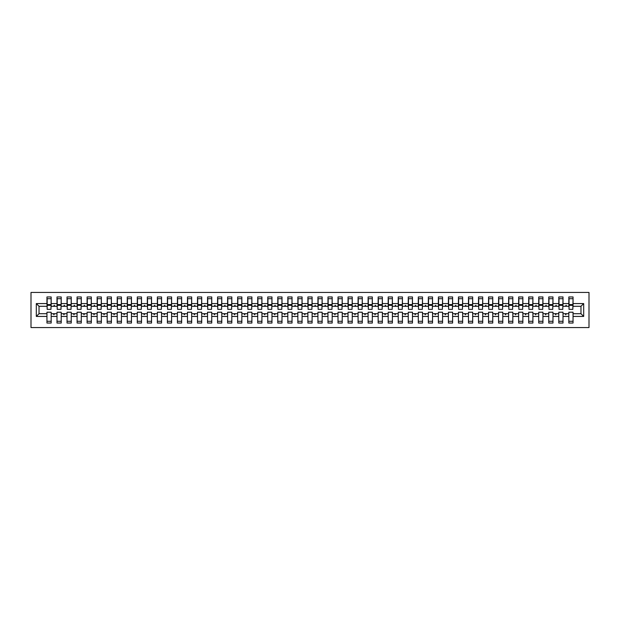 <?xml version="1.0" encoding="UTF-8"?>
<svg xmlns="http://www.w3.org/2000/svg" width="620" height="620" viewBox="0 0 620 620"><rect width="100%" height="100%" fill="white"/><g stroke="black" fill="none" stroke-linecap="round" stroke-linejoin="round"><path stroke-width="0.93" d="M31 327.562L589 327.562L589 292.438L31 292.438L31 327.562M583.683 316.425L580.971 313.712L580.971 306.288L583.683 303.575L583.683 316.425L573.043 316.425L573.043 312.209L568.827 312.209L568.827 313.712L563.007 313.712L563.007 312.209L558.79 312.209L558.79 313.712L552.97 313.712L552.97 312.209L548.754 312.209L548.754 313.712L542.934 313.712L542.934 312.209L538.718 312.209L538.718 313.712L532.898 313.712L532.898 312.209L528.682 312.209L528.682 313.712L522.861 313.712L522.861 312.209L518.646 312.209L518.646 313.712L512.825 313.712L512.825 312.209L508.609 312.209L508.609 313.712L502.789 313.712L502.789 312.209L498.573 312.209L498.573 313.712L492.753 313.712L492.753 312.209L488.537 312.209L488.537 313.712L482.716 313.712L482.716 312.209L478.5 312.209L478.5 313.712L472.68 313.712L472.68 312.209L468.464 312.209L468.464 313.712L462.644 313.712L462.644 312.209L458.436 312.209L458.436 313.712L452.608 313.712L452.608 312.209L448.4 312.209L448.4 313.712L442.571 313.712L442.571 312.209L438.363 312.209L438.363 313.712L432.543 313.712L432.543 312.209L428.327 312.209L428.327 313.712L422.507 313.712L422.507 312.209L418.291 312.209L418.291 313.712L412.471 313.712L412.471 312.209L408.255 312.209L408.255 313.712L402.434 313.712L402.434 312.209L398.218 312.209L398.218 313.712L392.398 313.712L392.398 312.209L388.182 312.209L388.182 313.712L382.362 313.712L382.362 312.209L378.146 312.209L378.146 313.712L372.326 313.712L372.326 312.209L368.11 312.209L368.11 313.712L362.289 313.712L362.289 312.209L358.073 312.209L358.073 313.712L352.253 313.712L352.253 312.209L348.037 312.209L348.037 313.712L342.217 313.712L342.217 312.209L338.001 312.209L338.001 313.712L332.18 313.712L332.18 312.209L327.964 312.209L327.964 313.712L322.144 313.712L322.144 312.209L317.928 312.209L317.928 313.712L312.108 313.712L312.108 312.209L307.892 312.209L307.892 313.712L302.072 313.712L302.072 312.209L297.856 312.209L297.856 313.712L292.036 313.712L292.036 312.209L287.82 312.209L287.82 313.712L281.999 313.712L281.999 312.209L277.783 312.209L277.783 313.712L271.963 313.712L271.963 312.209L267.747 312.209L267.747 313.712L261.927 313.712L261.927 312.209L257.711 312.209L257.711 313.712L251.891 313.712L251.891 312.209L247.674 312.209L247.674 313.712L241.854 313.712L241.854 312.209L237.638 312.209L237.638 313.712L231.818 313.712L231.818 312.209L227.602 312.209L227.602 313.712L221.782 313.712L221.782 312.209L217.566 312.209L217.566 313.712L211.746 313.712L211.746 312.209L207.529 312.209L207.529 313.712L201.709 313.712L201.709 312.209L197.493 312.209L197.493 313.712L191.673 313.712L191.673 312.209L187.457 312.209L187.457 313.712L181.637 313.712L181.637 312.209L177.429 312.209L177.429 313.712L171.6 313.712L171.6 312.209L167.392 312.209L167.392 313.712L161.564 313.712L161.564 312.209L157.356 312.209L157.356 313.712L151.536 313.712L151.536 312.209L147.32 312.209L147.32 313.712L141.5 313.712L141.5 312.209L137.284 312.209L137.284 313.712L131.463 313.712L131.463 312.209L127.247 312.209L127.247 313.712L121.427 313.712L121.427 312.209L117.211 312.209L117.211 313.712L111.391 313.712L111.391 312.209L107.175 312.209L107.175 313.712L101.355 313.712L101.355 312.209L97.139 312.209L97.139 313.712L91.318 313.712L91.318 312.209L87.102 312.209L87.102 313.712L81.282 313.712L81.282 312.209L77.066 312.209L77.066 313.712L71.246 313.712L71.246 312.209L67.03 312.209L67.03 313.712L61.21 313.712L61.21 312.209L56.994 312.209L56.994 313.712L51.173 313.712L51.173 323.043L46.957 323.043L46.957 313.712L39.029 313.712L36.316 316.425L36.316 303.575L39.029 306.288L39.029 313.712M573.043 316.425L573.043 323.043L568.827 323.043L568.827 313.712M580.971 306.288L573.043 306.288L573.043 296.957L568.827 296.957L568.827 303.575L563.007 303.575L562.805 307.791M569.028 307.791L568.827 303.575M568.827 316.425L563.007 316.425L563.007 323.043L558.79 323.043L558.79 313.712M563.007 303.575L563.007 296.957L558.79 296.957L558.79 303.575L552.97 303.575L552.769 307.791M558.992 307.791L558.79 303.575M558.79 316.425L552.97 316.425L552.97 323.043L548.754 323.043L548.754 313.712M552.97 303.575L552.97 296.957L548.754 296.957L548.754 303.575L542.934 303.575L542.732 307.791M548.956 307.791L548.754 303.575M548.754 316.425L542.934 316.425L542.934 323.043L538.718 323.043L538.718 313.712M542.934 303.575L542.934 296.957L538.718 296.957L538.718 303.575L532.898 303.575L532.696 307.791M538.919 307.791L538.718 303.575M538.718 316.425L532.898 316.425L532.898 323.043L528.682 323.043L528.682 313.712M532.898 303.575L532.898 296.957L528.682 296.957L528.682 303.575L522.861 303.575L522.66 307.791M528.883 307.791L528.682 303.575M528.682 316.425L522.861 316.425L522.861 323.043L518.646 323.043L518.646 313.712M522.861 303.575L522.861 296.957L518.646 296.957L518.646 303.575L512.825 303.575L512.624 307.791M518.847 307.791L518.646 303.575M518.646 316.425L512.825 316.425L512.825 323.043L508.609 323.043L508.609 313.712M512.825 303.575L512.825 296.957L508.609 296.957L508.609 303.575L502.789 303.575L502.588 307.791M508.811 307.791L508.609 303.575M508.609 316.425L502.789 316.425L502.789 323.043L498.573 323.043L498.573 313.712M502.789 303.575L502.789 296.957L498.573 296.957L498.573 303.575L492.753 303.575L492.551 307.791M498.775 307.791L498.573 303.575M498.573 316.425L492.753 316.425L492.753 323.043L488.537 323.043L488.537 313.712M492.753 303.575L492.753 296.957L488.537 296.957L488.537 303.575L482.716 303.575L482.515 307.791M488.738 307.791L488.537 303.575M488.537 316.425L482.716 316.425L482.716 323.043L478.5 323.043L478.5 313.712M482.716 303.575L482.716 296.957L478.5 296.957L478.5 303.575L472.68 303.575L472.479 307.791M478.702 307.791L478.5 303.575M478.5 316.425L472.68 316.425L472.68 323.043L468.464 323.043L468.464 313.712M472.68 303.575L472.68 296.957L468.464 296.957L468.464 303.575L462.644 303.575L462.45 307.791M468.666 307.791L468.464 303.575M468.464 316.425L462.644 316.425L462.644 323.043L458.436 323.043L458.436 313.712M462.644 303.575L462.644 296.957L458.436 296.957L458.436 303.575L452.608 303.575L452.414 307.791M458.63 307.791L458.436 303.575M458.436 316.425L452.608 316.425L452.608 323.043L448.4 323.043L448.4 313.712M452.608 303.575L452.608 296.957L448.4 296.957L448.4 303.575L442.571 303.575L442.378 307.791M448.593 307.791L448.4 303.575M448.4 316.425L442.571 316.425L442.571 323.043L438.363 323.043L438.363 313.712M442.571 303.575L442.571 296.957L438.363 296.957L438.363 303.575L432.543 303.575L432.341 307.791M438.557 307.791L438.363 303.575M438.363 316.425L432.543 316.425L432.543 323.043L428.327 323.043L428.327 313.712M432.543 303.575L432.543 296.957L428.327 296.957L428.327 303.575L422.507 303.575L422.305 307.791M428.529 307.791L428.327 303.575M428.327 316.425L422.507 316.425L422.507 323.043L418.291 323.043L418.291 313.712M422.507 303.575L422.507 296.957L418.291 296.957L418.291 303.575L412.471 303.575L412.269 307.791M418.492 307.791L418.291 303.575M418.291 316.425L412.471 316.425L412.471 323.043L408.255 323.043L408.255 313.712M412.471 303.575L412.471 296.957L408.255 296.957L408.255 303.575L402.434 303.575L402.233 307.791M408.456 307.791L408.255 303.575M408.255 316.425L402.434 316.425L402.434 323.043L398.218 323.043L398.218 313.712M402.434 303.575L402.434 296.957L398.218 296.957L398.218 303.575L392.398 303.575L392.197 307.791M398.42 307.791L398.218 303.575M398.218 316.425L392.398 316.425L392.398 323.043L388.182 323.043L388.182 313.712M392.398 303.575L392.398 296.957L388.182 296.957L388.182 303.575L382.362 303.575L382.16 307.791M388.384 307.791L388.182 303.575M388.182 316.425L382.362 316.425L382.362 323.043L378.146 323.043L378.146 313.712M382.362 303.575L382.362 296.957L378.146 296.957L378.146 303.575L372.326 303.575L372.124 307.791M378.347 307.791L378.146 303.575M378.146 316.425L372.326 316.425L372.326 323.043L368.11 323.043L368.11 313.712M372.326 303.575L372.326 296.957L368.11 296.957L368.11 303.575L362.289 303.575L362.088 307.791M368.311 307.791L368.11 303.575M368.11 316.425L362.289 316.425L362.289 323.043L358.073 323.043L358.073 313.712M362.289 303.575L362.289 296.957L358.073 296.957L358.073 303.575L352.253 303.575L352.051 307.791M358.275 307.791L358.073 303.575M358.073 316.425L352.253 316.425L352.253 323.043L348.037 323.043L348.037 313.712M352.253 303.575L352.253 296.957L348.037 296.957L348.037 303.575L342.217 303.575L342.015 307.791M348.238 307.791L348.037 303.575M348.037 316.425L342.217 316.425L342.217 323.043L338.001 323.043L338.001 313.712M342.217 303.575L342.217 296.957L338.001 296.957L338.001 303.575L332.18 303.575L331.979 307.791M338.202 307.791L338.001 303.575M338.001 316.425L332.18 316.425L332.18 323.043L327.964 323.043L327.964 313.712M332.18 303.575L332.18 296.957L327.964 296.957L327.964 303.575L322.144 303.575L321.943 307.791M328.166 307.791L327.964 303.575M327.964 316.425L322.144 316.425L322.144 323.043L317.928 323.043L317.928 313.712M322.144 303.575L322.144 296.957L317.928 296.957L317.928 303.575L312.108 303.575L311.906 307.791M318.13 307.791L317.928 303.575M317.928 316.425L312.108 316.425L312.108 323.043L307.892 323.043L307.892 313.712M312.108 303.575L312.108 296.957L307.892 296.957L307.892 303.575L302.072 303.575L301.87 307.791M308.094 307.791L307.892 303.575M307.892 316.425L302.072 316.425L302.072 323.043L297.856 323.043L297.856 313.712M302.072 303.575L302.072 296.957L297.856 296.957L297.856 303.575L292.036 303.575L291.834 307.791M298.057 307.791L297.856 303.575M297.856 316.425L292.036 316.425L292.036 323.043L287.82 323.043L287.82 313.712M292.036 303.575L292.036 296.957L287.82 296.957L287.82 303.575L281.999 303.575L281.798 307.791M288.021 307.791L287.82 303.575M287.82 316.425L281.999 316.425L281.999 323.043L277.783 323.043L277.783 313.712M281.999 303.575L281.999 296.957L277.783 296.957L277.783 303.575L271.963 303.575L271.762 307.791M277.985 307.791L277.783 303.575M277.783 316.425L271.963 316.425L271.963 323.043L267.747 323.043L267.747 313.712M271.963 303.575L271.963 296.957L267.747 296.957L267.747 303.575L261.927 303.575L261.725 307.791M267.949 307.791L267.747 303.575M267.747 316.425L261.927 316.425L261.927 323.043L257.711 323.043L257.711 313.712M261.927 303.575L261.927 296.957L257.711 296.957L257.711 303.575L251.891 303.575L251.689 307.791M257.912 307.791L257.711 303.575M257.711 316.425L251.891 316.425L251.891 323.043L247.674 323.043L247.674 313.712M251.891 303.575L251.891 296.957L247.674 296.957L247.674 303.575L241.854 303.575L241.653 307.791M247.876 307.791L247.674 303.575M247.674 316.425L241.854 316.425L241.854 323.043L237.638 323.043L237.638 313.712M241.854 303.575L241.854 296.957L237.638 296.957L237.638 303.575L231.818 303.575L231.617 307.791M237.84 307.791L237.638 303.575M237.638 316.425L231.818 316.425L231.818 323.043L227.602 323.043L227.602 313.712M231.818 303.575L231.818 296.957L227.602 296.957L227.602 303.575L221.782 303.575L221.58 307.791M227.804 307.791L227.602 303.575M227.602 316.425L221.782 316.425L221.782 323.043L217.566 323.043L217.566 313.712M221.782 303.575L221.782 296.957L217.566 296.957L217.566 303.575L211.746 303.575L211.544 307.791M217.767 307.791L217.566 303.575M217.566 316.425L211.746 316.425L211.746 323.043L207.529 323.043L207.529 313.712M211.746 303.575L211.746 296.957L207.529 296.957L207.529 303.575L201.709 303.575L201.508 307.791M207.731 307.791L207.529 303.575M207.529 316.425L201.709 316.425L201.709 323.043L197.493 323.043L197.493 313.712M201.709 303.575L201.709 296.957L197.493 296.957L197.493 303.575L191.673 303.575L191.472 307.791M197.695 307.791L197.493 303.575M197.493 316.425L191.673 316.425L191.673 323.043L187.457 323.043L187.457 313.712M191.673 303.575L191.673 296.957L187.457 296.957L187.457 303.575L181.637 303.575L181.443 307.791M187.659 307.791L187.457 303.575M187.457 316.425L181.637 316.425L181.637 323.043L177.429 323.043L177.429 313.712M181.637 303.575L181.637 296.957L177.429 296.957L177.429 303.575L171.6 303.575L171.407 307.791M177.622 307.791L177.429 303.575M177.429 316.425L171.6 316.425L171.6 323.043L167.392 323.043L167.392 313.712M171.6 303.575L171.6 296.957L167.392 296.957L167.392 303.575L161.564 303.575L161.37 307.791M167.586 307.791L167.392 303.575M167.392 316.425L161.564 316.425L161.564 323.043L157.356 323.043L157.356 313.712M161.564 303.575L161.564 296.957L157.356 296.957L157.356 303.575L151.536 303.575L151.334 307.791M157.55 307.791L157.356 303.575M157.356 316.425L151.536 316.425L151.536 323.043L147.32 323.043L147.32 313.712M151.536 303.575L151.536 296.957L147.32 296.957L147.32 303.575L141.5 303.575L141.298 307.791M147.521 307.791L147.32 303.575M147.32 316.425L141.5 316.425L141.5 323.043L137.284 323.043L137.284 313.712M141.5 303.575L141.5 296.957L137.284 296.957L137.284 303.575L131.463 303.575L131.262 307.791M137.485 307.791L137.284 303.575M137.284 316.425L131.463 316.425L131.463 323.043L127.247 323.043L127.247 313.712M131.463 303.575L131.463 296.957L127.247 296.957L127.247 303.575L121.427 303.575L121.225 307.791M127.449 307.791L127.247 303.575M127.247 316.425L121.427 316.425L121.427 323.043L117.211 323.043L117.211 313.712M121.427 303.575L121.427 296.957L117.211 296.957L117.211 303.575L111.391 303.575L111.189 307.791M117.413 307.791L117.211 303.575M117.211 316.425L111.391 316.425L111.391 323.043L107.175 323.043L107.175 313.712M111.391 303.575L111.391 296.957L107.175 296.957L107.175 303.575L101.355 303.575L101.153 307.791M107.376 307.791L107.175 303.575M107.175 316.425L101.355 316.425L101.355 323.043L97.139 323.043L97.139 313.712M101.355 303.575L101.355 296.957L97.139 296.957L97.139 303.575L91.318 303.575L91.117 307.791M97.34 307.791L97.139 303.575M97.139 316.425L91.318 316.425L91.318 323.043L87.102 323.043L87.102 313.712M91.318 303.575L91.318 296.957L87.102 296.957L87.102 303.575L81.282 303.575L81.081 307.791M87.304 307.791L87.102 303.575M87.102 316.425L81.282 316.425L81.282 323.043L77.066 323.043L77.066 313.712M81.282 303.575L81.282 296.957L77.066 296.957L77.066 303.575L71.246 303.575L71.044 307.791M77.267 307.791L77.066 303.575M77.066 316.425L71.246 316.425L71.246 323.043L67.03 323.043L67.03 313.712M71.246 303.575L71.246 296.957L67.03 296.957L67.03 303.575L61.21 303.575L61.008 307.791M67.231 307.791L67.03 303.575M67.03 316.425L61.21 316.425L61.21 323.043L56.994 323.043L56.994 313.712M61.21 303.575L61.21 296.957L56.994 296.957L56.994 303.575L51.173 303.575L51.173 296.957L46.957 296.957L46.957 303.575L36.316 303.575M57.195 307.791L56.994 303.575M51.173 313.712L51.173 312.209L46.957 312.209L46.957 313.712M47.159 307.791L46.957 303.575M573.043 306.288L572.841 307.791M563.007 316.425L563.007 313.712M552.97 316.425L552.97 313.712M542.934 316.425L542.934 313.712M532.898 316.425L532.898 313.712M522.861 316.425L522.861 313.712M512.825 316.425L512.825 313.712M502.789 316.425L502.789 313.712M492.753 316.425L492.753 313.712M482.716 316.425L482.716 313.712M472.68 316.425L472.68 313.712M462.644 316.425L462.644 313.712M452.608 316.425L452.608 313.712M442.571 316.425L442.571 313.712M432.543 316.425L432.543 313.712M422.507 316.425L422.507 313.712M412.471 316.425L412.471 313.712M402.434 316.425L402.434 313.712M392.398 316.425L392.398 313.712M382.362 316.425L382.362 313.712M372.326 316.425L372.326 313.712M362.289 316.425L362.289 313.712M352.253 316.425L352.253 313.712M342.217 316.425L342.217 313.712M332.18 316.425L332.18 313.712M322.144 316.425L322.144 313.712M312.108 316.425L312.108 313.712M302.072 316.425L302.072 313.712M292.036 316.425L292.036 313.712M281.999 316.425L281.999 313.712M271.963 316.425L271.963 313.712M261.927 316.425L261.927 313.712M251.891 316.425L251.891 313.712M241.854 316.425L241.854 313.712M231.818 316.425L231.818 313.712M221.782 316.425L221.782 313.712M211.746 316.425L211.746 313.712M201.709 316.425L201.709 313.712M191.673 316.425L191.673 313.712M181.637 316.425L181.637 313.712M171.6 316.425L171.6 313.712M161.564 316.425L161.564 313.712M151.536 316.425L151.536 313.712M141.5 316.425L141.5 313.712M131.463 316.425L131.463 313.712M121.427 316.425L121.427 313.712M111.391 316.425L111.391 313.712M101.355 316.425L101.355 313.712M91.318 316.425L91.318 313.712M81.282 316.425L81.282 313.712M71.246 316.425L71.246 313.712M61.21 316.425L61.21 313.712M583.683 303.575L573.043 303.575M56.994 316.425L51.173 316.425M46.957 316.425L36.316 316.425M565.3 306.288L566.533 306.288L566.168 305.28L565.3 306.288L563.007 306.288M568.827 306.288L566.533 306.288M565.3 313.712L565.665 314.72L566.533 313.712M555.264 306.288L556.496 306.288L556.132 305.28L555.264 306.288L552.97 306.288M558.79 306.288L556.496 306.288M555.264 313.712L555.629 314.72L556.496 313.712M545.228 306.288L546.46 306.288L546.096 305.28L545.228 306.288L542.934 306.288M548.754 306.288L546.46 306.288M545.228 313.712L545.592 314.72L546.46 313.712M535.192 306.288L536.424 306.288L536.06 305.28L535.192 306.288L532.898 306.288M538.718 306.288L536.424 306.288M535.192 313.712L535.556 314.72L536.424 313.712M525.156 306.288L526.388 306.288L526.024 305.28L525.156 306.288L522.861 306.288M528.682 306.288L526.388 306.288M525.156 313.712L525.52 314.72L526.388 313.712M515.119 306.288L516.351 306.288L515.987 305.28L515.119 306.288L512.825 306.288M518.646 306.288L516.351 306.288M515.119 313.712L515.484 314.72L516.351 313.712M505.083 306.288L506.315 306.288L505.951 305.28L505.083 306.288L502.789 306.288M508.609 306.288L506.315 306.288M505.083 313.712L505.447 314.72L506.315 313.712M495.047 306.288L496.279 306.288L495.915 305.28L495.047 306.288L492.753 306.288M498.573 306.288L496.279 306.288M495.047 313.712L495.411 314.72L496.279 313.712M485.011 306.288L486.243 306.288L485.879 305.28L485.011 306.288L482.716 306.288M488.537 306.288L486.243 306.288M485.011 313.712L485.375 314.72L486.243 313.712M474.974 306.288L476.207 306.288L475.842 305.28L474.974 306.288L472.68 306.288M478.5 306.288L476.207 306.288M474.974 313.712L475.346 314.72L476.207 313.712M464.938 306.288L466.17 306.288L465.806 305.28L464.938 306.288L462.644 306.288M468.464 306.288L466.17 306.288M464.938 313.712L465.31 314.72L466.17 313.712M454.902 306.288L456.134 306.288L455.77 305.28L454.902 306.288L452.608 306.288M458.436 306.288L456.134 306.288M454.902 313.712L455.274 314.72L456.134 313.712M444.873 306.288L446.106 306.288L445.733 305.28L444.873 306.288L442.571 306.288M448.4 306.288L446.106 306.288M444.873 313.712L445.238 314.72L446.106 313.712M434.837 306.288L436.069 306.288L435.697 305.28L434.837 306.288L432.543 306.288M438.363 306.288L436.069 306.288M434.837 313.712L435.201 314.72L436.069 313.712M424.801 306.288L426.033 306.288L425.661 305.28L424.801 306.288L422.507 306.288M428.327 306.288L426.033 306.288M424.801 313.712L425.165 314.72L426.033 313.712M414.764 306.288L415.997 306.288L415.625 305.28L414.764 306.288L412.471 306.288M418.291 306.288L415.997 306.288M414.764 313.712L415.129 314.72L415.997 313.712M404.728 306.288L405.961 306.288L405.596 305.28L404.728 306.288L402.434 306.288M408.255 306.288L405.961 306.288M404.728 313.712L405.093 314.72L405.961 313.712M394.692 306.288L395.924 306.288L395.56 305.28L394.692 306.288L392.398 306.288M398.218 306.288L395.924 306.288M394.692 313.712L395.056 314.72L395.924 313.712M384.656 306.288L385.888 306.288L385.524 305.28L384.656 306.288L382.362 306.288M388.182 306.288L385.888 306.288M384.656 313.712L385.02 314.72L385.888 313.712M374.62 306.288L375.852 306.288L375.488 305.28L374.62 306.288L372.326 306.288M378.146 306.288L375.852 306.288M374.62 313.712L374.984 314.72L375.852 313.712M364.583 306.288L365.815 306.288L365.451 305.28L364.583 306.288L362.289 306.288M368.11 306.288L365.815 306.288M364.583 313.712L364.947 314.72L365.815 313.712M354.547 306.288L355.779 306.288L355.415 305.28L354.547 306.288L352.253 306.288M358.073 306.288L355.779 306.288M354.547 313.712L354.911 314.72L355.779 313.712M344.511 306.288L345.743 306.288L345.379 305.28L344.511 306.288L342.217 306.288M348.037 306.288L345.743 306.288M344.511 313.712L344.875 314.72L345.743 313.712M334.474 306.288L335.707 306.288L335.342 305.28L334.474 306.288L332.18 306.288M338.001 306.288L335.707 306.288M334.474 313.712L334.839 314.72L335.707 313.712M324.438 306.288L325.671 306.288L325.306 305.28L324.438 306.288L322.144 306.288M327.964 306.288L325.671 306.288M324.438 313.712L324.803 314.72L325.671 313.712M314.402 306.288L315.634 306.288L315.27 305.28L314.402 306.288L312.108 306.288M317.928 306.288L315.634 306.288M314.402 313.712L314.766 314.72L315.634 313.712M304.366 306.288L305.598 306.288L305.234 305.28L304.366 306.288L302.072 306.288M307.892 306.288L305.598 306.288M304.366 313.712L304.73 314.72L305.598 313.712M294.329 306.288L295.562 306.288L295.197 305.28L294.329 306.288L292.036 306.288M297.856 306.288L295.562 306.288M294.329 313.712L294.694 314.72L295.562 313.712M284.293 306.288L285.526 306.288L285.161 305.28L284.293 306.288L281.999 306.288M287.82 306.288L285.526 306.288M284.293 313.712L284.658 314.72L285.526 313.712M274.257 306.288L275.489 306.288L275.125 305.28L274.257 306.288L271.963 306.288M277.783 306.288L275.489 306.288M274.257 313.712L274.621 314.72L275.489 313.712M264.221 306.288L265.453 306.288L265.089 305.28L264.221 306.288L261.927 306.288M267.747 306.288L265.453 306.288M264.221 313.712L264.585 314.72L265.453 313.712M254.185 306.288L255.417 306.288L255.053 305.28L254.185 306.288L251.891 306.288M257.711 306.288L255.417 306.288M254.185 313.712L254.549 314.72L255.417 313.712M244.148 306.288L245.381 306.288L245.016 305.28L244.148 306.288L241.854 306.288M247.674 306.288L245.381 306.288M244.148 313.712L244.513 314.72L245.381 313.712M234.112 306.288L235.344 306.288L234.98 305.28L234.112 306.288L231.818 306.288M237.638 306.288L235.344 306.288M234.112 313.712L234.476 314.72L235.344 313.712M224.076 306.288L225.308 306.288L224.944 305.28L224.076 306.288L221.782 306.288M227.602 306.288L225.308 306.288M224.076 313.712L224.44 314.72L225.308 313.712M214.04 306.288L215.272 306.288L214.908 305.28L214.04 306.288L211.746 306.288M217.566 306.288L215.272 306.288M214.04 313.712L214.404 314.72L215.272 313.712M204.003 306.288L205.236 306.288L204.871 305.28L204.003 306.288L201.709 306.288M207.529 306.288L205.236 306.288M204.003 313.712L204.375 314.72L205.236 313.712M193.967 306.288L195.199 306.288L194.835 305.28L193.967 306.288L191.673 306.288M197.493 306.288L195.199 306.288M193.967 313.712L194.339 314.72L195.199 313.712M183.931 306.288L185.163 306.288L184.799 305.28L183.931 306.288L181.637 306.288M187.457 306.288L185.163 306.288M183.931 313.712L184.303 314.72L185.163 313.712M173.894 306.288L175.127 306.288L174.763 305.28L173.894 306.288L171.6 306.288M177.429 306.288L175.127 306.288M173.894 313.712L174.267 314.72L175.127 313.712M163.866 306.288L165.098 306.288L164.726 305.28L163.866 306.288L161.564 306.288M167.392 306.288L165.098 306.288M163.866 313.712L164.23 314.72L165.098 313.712M153.83 306.288L155.062 306.288L154.69 305.28L153.83 306.288L151.536 306.288M157.356 306.288L155.062 306.288M153.83 313.712L154.194 314.72L155.062 313.712M143.793 306.288L145.026 306.288L144.654 305.28L143.793 306.288L141.5 306.288M147.32 306.288L145.026 306.288M143.793 313.712L144.158 314.72L145.026 313.712M133.757 306.288L134.99 306.288L134.625 305.28L133.757 306.288L131.463 306.288M137.284 306.288L134.99 306.288M133.757 313.712L134.121 314.72L134.99 313.712M123.721 306.288L124.953 306.288L124.589 305.28L123.721 306.288L121.427 306.288M127.247 306.288L124.953 306.288M123.721 313.712L124.085 314.72L124.953 313.712M113.685 306.288L114.917 306.288L114.553 305.28L113.685 306.288L111.391 306.288M117.211 306.288L114.917 306.288M113.685 313.712L114.049 314.72L114.917 313.712M103.649 306.288L104.881 306.288L104.517 305.28L103.649 306.288L101.355 306.288M107.175 306.288L104.881 306.288M103.649 313.712L104.013 314.72L104.881 313.712M93.612 306.288L94.844 306.288L94.48 305.28L93.612 306.288L91.318 306.288M97.139 306.288L94.844 306.288M93.612 313.712L93.977 314.72L94.844 313.712M83.576 306.288L84.808 306.288L84.444 305.28L83.576 306.288L81.282 306.288M87.102 306.288L84.808 306.288M83.576 313.712L83.94 314.72L84.808 313.712M73.54 306.288L74.772 306.288L74.408 305.28L73.54 306.288L71.246 306.288M77.066 306.288L74.772 306.288M73.54 313.712L73.904 314.72L74.772 313.712M63.504 306.288L64.736 306.288L64.371 305.28L63.504 306.288L61.21 306.288M67.03 306.288L64.736 306.288M63.504 313.712L63.868 314.72L64.736 313.712M53.467 306.288L54.7 306.288L54.335 305.28L53.467 306.288L51.173 306.288L51.173 303.575M56.994 306.288L54.7 306.288M53.467 313.712L53.831 314.72L54.7 313.712M51.173 306.288L50.972 307.791M46.957 306.288L39.029 306.288M580.971 313.712L573.043 313.712M47.159 305.335L47.159 298.708L51.173 298.708L50.972 309.349L47.159 309.349L47.159 305.335L50.972 305.335M46.957 321.292L51.173 321.292M57.195 305.335L57.195 298.708L61.21 298.708L61.008 309.349L57.195 309.349L57.195 305.335L61.008 305.335M56.994 321.292L61.21 321.292M67.231 305.335L67.231 298.708L71.246 298.708L71.044 309.349L67.231 309.349L67.231 305.335L71.044 305.335M67.03 321.292L71.246 321.292M77.267 305.335L77.267 298.708L81.282 298.708L81.081 309.349L77.267 309.349L77.267 305.335L81.081 305.335M77.066 321.292L81.282 321.292M87.304 305.335L87.304 298.708L91.318 298.708L91.117 309.349L87.304 309.349L87.304 305.335L91.117 305.335M87.102 321.292L91.318 321.292M97.34 305.335L97.34 298.708L101.355 298.708L101.153 309.349L97.34 309.349L97.34 305.335L101.153 305.335M97.139 321.292L101.355 321.292M107.376 305.335L107.376 298.708L111.391 298.708L111.189 309.349L107.376 309.349L107.376 305.335L111.189 305.335M107.175 321.292L111.391 321.292M117.413 305.335L117.413 298.708L121.427 298.708L121.225 309.349L117.413 309.349L117.413 305.335L121.225 305.335M117.211 321.292L121.427 321.292M127.449 305.335L127.449 298.708L131.463 298.708L131.262 309.349L127.449 309.349L127.449 305.335L131.262 305.335M127.247 321.292L131.463 321.292M137.485 305.335L137.485 298.708L141.5 298.708L141.298 309.349L137.485 309.349L137.485 305.335L141.298 305.335M137.284 321.292L141.5 321.292M147.521 305.335L147.521 298.708L151.536 298.708L151.334 309.349L147.521 309.349L147.521 305.335L151.334 305.335M147.32 321.292L151.536 321.292M157.55 305.335L157.55 298.708L161.564 298.708L161.37 309.349L157.55 309.349L157.55 305.335L161.37 305.335M157.356 321.292L161.564 321.292M167.586 305.335L167.586 298.708L171.6 298.708L171.407 309.349L167.586 309.349L167.586 305.335L171.407 305.335M167.392 321.292L171.6 321.292M177.622 305.335L177.622 298.708L181.637 298.708L181.443 309.349L177.622 309.349L177.622 305.335L181.443 305.335M177.429 321.292L181.637 321.292M187.659 305.335L187.659 298.708L191.673 298.708L191.472 309.349L187.659 309.349L187.659 305.335L191.472 305.335M187.457 321.292L191.673 321.292M197.695 305.335L197.695 298.708L201.709 298.708L201.508 309.349L197.695 309.349L197.695 305.335L201.508 305.335M197.493 321.292L201.709 321.292M207.731 305.335L207.731 298.708L211.746 298.708L211.544 309.349L207.731 309.349L207.731 305.335L211.544 305.335M207.529 321.292L211.746 321.292M217.767 305.335L217.767 298.708L221.782 298.708L221.58 309.349L217.767 309.349L217.767 305.335L221.58 305.335M217.566 321.292L221.782 321.292M227.804 305.335L227.804 298.708L231.818 298.708L231.617 309.349L227.804 309.349L227.804 305.335L231.617 305.335M227.602 321.292L231.818 321.292M237.84 305.335L237.84 298.708L241.854 298.708L241.653 309.349L237.84 309.349L237.84 305.335L241.653 305.335M237.638 321.292L241.854 321.292M247.876 305.335L247.876 298.708L251.891 298.708L251.689 309.349L247.876 309.349L247.876 305.335L251.689 305.335M247.674 321.292L251.891 321.292M257.912 305.335L257.912 298.708L261.927 298.708L261.725 309.349L257.912 309.349L257.912 305.335L261.725 305.335M257.711 321.292L261.927 321.292M267.949 305.335L267.949 298.708L271.963 298.708L271.762 309.349L267.949 309.349L267.949 305.335L271.762 305.335M267.747 321.292L271.963 321.292M277.985 305.335L277.985 298.708L281.999 298.708L281.798 309.349L277.985 309.349L277.985 305.335L281.798 305.335M277.783 321.292L281.999 321.292M288.021 305.335L288.021 298.708L292.036 298.708L291.834 309.349L288.021 309.349L288.021 305.335L291.834 305.335M287.82 321.292L292.036 321.292M298.057 305.335L298.057 298.708L302.072 298.708L301.87 309.349L298.057 309.349L298.057 305.335L301.87 305.335M297.856 321.292L302.072 321.292M308.094 305.335L308.094 298.708L312.108 298.708L311.906 309.349L308.094 309.349L308.094 305.335L311.906 305.335M307.892 321.292L312.108 321.292M318.13 305.335L318.13 298.708L322.144 298.708L321.943 309.349L318.13 309.349L318.13 305.335L321.943 305.335M317.928 321.292L322.144 321.292M328.166 305.335L328.166 298.708L332.18 298.708L331.979 309.349L328.166 309.349L328.166 305.335L331.979 305.335M327.964 321.292L332.18 321.292M338.202 305.335L338.202 298.708L342.217 298.708L342.015 309.349L338.202 309.349L338.202 305.335L342.015 305.335M338.001 321.292L342.217 321.292M348.238 305.335L348.238 298.708L352.253 298.708L352.051 309.349L348.238 309.349L348.238 305.335L352.051 305.335M348.037 321.292L352.253 321.292M358.275 305.335L358.275 298.708L362.289 298.708L362.088 309.349L358.275 309.349L358.275 305.335L362.088 305.335M358.073 321.292L362.289 321.292M368.311 305.335L368.311 298.708L372.326 298.708L372.124 309.349L368.311 309.349L368.311 305.335L372.124 305.335M368.11 321.292L372.326 321.292M378.347 305.335L378.347 298.708L382.362 298.708L382.16 309.349L378.347 309.349L378.347 305.335L382.16 305.335M378.146 321.292L382.362 321.292M388.384 305.335L388.384 298.708L392.398 298.708L392.197 309.349L388.384 309.349L388.384 305.335L392.197 305.335M388.182 321.292L392.398 321.292M398.42 305.335L398.42 298.708L402.434 298.708L402.233 309.349L398.42 309.349L398.42 305.335L402.233 305.335M398.218 321.292L402.434 321.292M408.456 305.335L408.456 298.708L412.471 298.708L412.269 309.349L408.456 309.349L408.456 305.335L412.269 305.335M408.255 321.292L412.471 321.292M418.492 305.335L418.492 298.708L422.507 298.708L422.305 309.349L418.492 309.349L418.492 305.335L422.305 305.335M418.291 321.292L422.507 321.292M428.529 305.335L428.529 298.708L432.543 298.708L432.341 309.349L428.529 309.349L428.529 305.335L432.341 305.335M428.327 321.292L432.543 321.292M438.557 305.335L438.557 298.708L442.571 298.708L442.378 309.349L438.557 309.349L438.557 305.335L442.378 305.335M438.363 321.292L442.571 321.292M448.593 305.335L448.593 298.708L452.608 298.708L452.414 309.349L448.593 309.349L448.593 305.335L452.414 305.335M448.4 321.292L452.608 321.292M458.63 305.335L458.63 298.708L462.644 298.708L462.45 309.349L458.63 309.349L458.63 305.335L462.45 305.335M458.436 321.292L462.644 321.292M468.666 305.335L468.666 298.708L472.68 298.708L472.479 309.349L468.666 309.349L468.666 305.335L472.479 305.335M468.464 321.292L472.68 321.292M478.702 305.335L478.702 298.708L482.716 298.708L482.515 309.349L478.702 309.349L478.702 305.335L482.515 305.335M478.5 321.292L482.716 321.292M488.738 305.335L488.738 298.708L492.753 298.708L492.551 309.349L488.738 309.349L488.738 305.335L492.551 305.335M488.537 321.292L492.753 321.292M498.775 305.335L498.775 298.708L502.789 298.708L502.588 309.349L498.775 309.349L498.775 305.335L502.588 305.335M498.573 321.292L502.789 321.292M508.811 305.335L508.811 298.708L512.825 298.708L512.624 309.349L508.811 309.349L508.811 305.335L512.624 305.335M508.609 321.292L512.825 321.292M518.847 305.335L518.847 298.708L522.861 298.708L522.66 309.349L518.847 309.349L518.847 305.335L522.66 305.335M518.646 321.292L522.861 321.292M528.883 305.335L528.883 298.708L532.898 298.708L532.696 309.349L528.883 309.349L528.883 305.335L532.696 305.335M528.682 321.292L532.898 321.292M538.919 305.335L538.919 298.708L542.934 298.708L542.732 309.349L538.919 309.349L538.919 305.335L542.732 305.335M538.718 321.292L542.934 321.292M548.956 305.335L548.956 298.708L552.97 298.708L552.769 309.349L548.956 309.349L548.956 305.335L552.769 305.335M548.754 321.292L552.97 321.292M558.992 305.335L558.992 298.708L563.007 298.708L562.805 309.349L558.992 309.349L558.992 305.335L562.805 305.335M558.79 321.292L563.007 321.292M569.028 305.335L569.028 298.708L573.043 298.708L572.841 309.349L569.028 309.349L569.028 305.335L572.841 305.335M568.827 321.292L573.043 321.292M47.159 304.73L50.972 304.73M57.195 304.73L61.008 304.73M67.231 304.73L71.044 304.73M77.267 304.73L81.081 304.73M87.304 304.73L91.117 304.73M97.34 304.73L101.153 304.73M107.376 304.73L111.189 304.73M117.413 304.73L121.225 304.73M127.449 304.73L131.262 304.73M137.485 304.73L141.298 304.73M147.521 304.73L151.334 304.73M157.55 304.73L161.37 304.73M167.586 304.73L171.407 304.73M177.622 304.73L181.443 304.73M187.659 304.73L191.472 304.73M197.695 304.73L201.508 304.73M207.731 304.73L211.544 304.73M217.767 304.73L221.58 304.73M227.804 304.73L231.617 304.73M237.84 304.73L241.653 304.73M247.876 304.73L251.689 304.73M257.912 304.73L261.725 304.73M267.949 304.73L271.762 304.73M277.985 304.73L281.798 304.73M288.021 304.73L291.834 304.73M298.057 304.73L301.87 304.73M308.094 304.73L311.906 304.73M318.13 304.73L321.943 304.73M328.166 304.73L331.979 304.73M338.202 304.73L342.015 304.73M348.238 304.73L352.051 304.73M358.275 304.73L362.088 304.73M368.311 304.73L372.124 304.73M378.347 304.73L382.16 304.73M388.384 304.73L392.197 304.73M398.42 304.73L402.233 304.73M408.456 304.73L412.269 304.73M418.492 304.73L422.305 304.73M428.529 304.73L432.341 304.73M438.557 304.73L442.378 304.73M448.593 304.73L452.414 304.73M458.63 304.73L462.45 304.73M468.666 304.73L472.479 304.73M478.702 304.73L482.515 304.73M488.738 304.73L492.551 304.73M498.775 304.73L502.588 304.73M508.811 304.73L512.624 304.73M518.847 304.73L522.66 304.73M528.883 304.73L532.696 304.73M538.919 304.73L542.732 304.73M548.956 304.73L552.769 304.73M558.992 304.73L562.805 304.73M569.028 304.73L572.841 304.73M47.159 304.583L50.972 304.583M57.195 304.583L61.008 304.583M67.231 304.583L71.044 304.583M77.267 304.583L81.081 304.583M87.304 304.583L91.117 304.583M97.34 304.583L101.153 304.583M107.376 304.583L111.189 304.583M117.413 304.583L121.225 304.583M127.449 304.583L131.262 304.583M137.485 304.583L141.298 304.583M147.521 304.583L151.334 304.583M157.55 304.583L161.37 304.583M167.586 304.583L171.407 304.583M177.622 304.583L181.443 304.583M187.659 304.583L191.472 304.583M197.695 304.583L201.508 304.583M207.731 304.583L211.544 304.583M217.767 304.583L221.58 304.583M227.804 304.583L231.617 304.583M237.84 304.583L241.653 304.583M247.876 304.583L251.689 304.583M257.912 304.583L261.725 304.583M267.949 304.583L271.762 304.583M277.985 304.583L281.798 304.583M288.021 304.583L291.834 304.583M298.057 304.583L301.87 304.583M308.094 304.583L311.906 304.583M318.13 304.583L321.943 304.583M328.166 304.583L331.979 304.583M338.202 304.583L342.015 304.583M348.238 304.583L352.051 304.583M358.275 304.583L362.088 304.583M368.311 304.583L372.124 304.583M378.347 304.583L382.16 304.583M388.384 304.583L392.197 304.583M398.42 304.583L402.233 304.583M408.456 304.583L412.269 304.583M418.492 304.583L422.305 304.583M428.529 304.583L432.341 304.583M438.557 304.583L442.378 304.583M448.593 304.583L452.414 304.583M458.63 304.583L462.45 304.583M468.666 304.583L472.479 304.583M478.702 304.583L482.515 304.583M488.738 304.583L492.551 304.583M498.775 304.583L502.588 304.583M508.811 304.583L512.624 304.583M518.847 304.583L522.66 304.583M528.883 304.583L532.696 304.583M538.919 304.583L542.732 304.583M548.956 304.583L552.769 304.583M558.992 304.583L562.805 304.583M569.028 304.583L572.841 304.583"/></g></svg>
